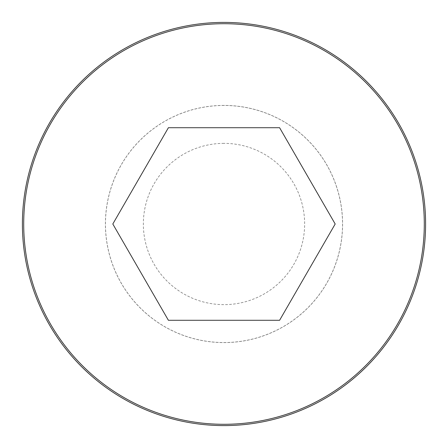 <?xml version="1.0" encoding="UTF-8"?>
<svg xmlns="http://www.w3.org/2000/svg" width="448" height="448" viewBox="0 0 448 448"><rect width="100%" height="100%" fill="white"/><g stroke="black" fill="none" stroke-linecap="round" stroke-linejoin="round"><path stroke-width="0.34" stroke-dasharray="2.24 1.68" d="M224 105.459A118.541 118.541 0 0 0 121.341 283.27A118.541 118.541 0 0 0 326.659 283.27A118.541 118.541 0 0 0 224 105.459M224 22.4A201.6 201.6 0 0 0 49.409 324.8A201.6 201.6 0 0 0 398.591 324.8A201.6 201.6 0 0 0 224 22.4M224 105.414A118.586 118.586 0 0 0 121.302 283.293A118.586 118.586 0 0 0 326.698 283.293A118.586 118.586 0 0 0 224 105.414A118.586 118.586 0 0 0 121.302 283.293A118.586 118.586 0 0 0 326.698 283.293A118.586 118.586 0 0 0 224 105.414M224 143.36A80.64 80.64 0 0 0 154.162 264.32A80.64 80.64 0 0 0 293.838 264.32A80.64 80.64 0 0 0 224 143.36M335.188 224L279.597 127.708L168.403 127.708L112.812 224L168.403 320.292L279.597 320.292L335.188 224"/><path stroke-width="0.67" d="M224 22.4A201.6 201.6 0 0 0 49.409 324.8A201.6 201.6 0 0 0 398.591 324.8A201.6 201.6 0 0 0 224 22.4A201.6 201.6 0 0 0 49.409 324.8A201.6 201.6 0 0 0 398.591 324.8A201.6 201.6 0 0 0 224 22.4M335.188 224L279.597 127.708L168.403 127.708L112.812 224L168.403 320.292L279.597 320.292L335.188 224M224 23.716A200.284 200.284 0 0 0 50.546 324.145A200.284 200.284 0 0 0 397.454 324.145A200.284 200.284 0 0 0 224 23.716"/></g></svg>
